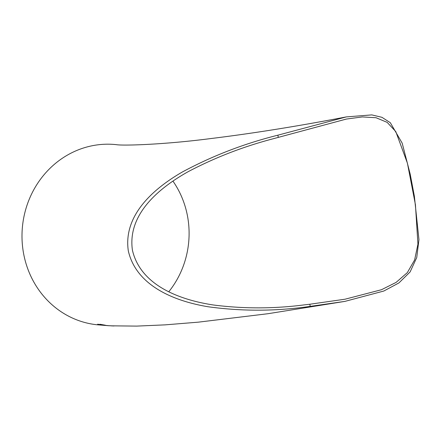 <?xml version="1.0" encoding="UTF-8"?>
<svg xmlns="http://www.w3.org/2000/svg" width="441" height="441" viewBox="0 0 441 441"><rect width="100%" height="100%" fill="white"/><g stroke="black" fill="none" stroke-linecap="round" stroke-linejoin="round"><path stroke-width="0.66" d="M310.221 306.385L344.912 301.385L383.835 291.027L398.945 282.913L410.108 271.937L416.739 257.538L418.95 239.612L414.375 196.245L410.207 174.178L402.186 143.154L390.324 122.719L381.95 117.317L371.774 114.897L346.328 116.904L277.874 135.189C244.347 143.546 212.556 155.783 182.502 171.907C154.422 188.087 122.956 214.761 128.325 250.94C136.539 286.65 175.827 301.385 207.981 306.738C241.966 311.434 276.044 311.318 310.221 306.385L309.819 304.24L304.218 304.891C273.74 308.821 243.46 308.854 213.378 304.985C181.257 300.112 140.795 286.198 132.432 250.245C127.113 213.797 159.973 187.453 188.186 171.665C214.883 157.613 243.101 146.677 272.847 138.849L346.4 119.053L362.359 116.931L376.013 117.719L387.165 122.372L395.781 131.583L407.401 163.142L415.433 204.751L417.936 244.127L414.612 259.981L407.308 272.648L396.106 282.394L381.509 289.709L345.044 299.207L309.819 304.24M108.706 325.728L96.827 324.747A90.57 84.474 -83.8 0 1 23.66 253.906A90.57 84.474 -83.8 0 1 116.248 144.648A90.57 84.474 -83.8 0 1 116.27 144.648C122.361 145.844 163.253 144.72 210.434 138.606C252.39 133.474 297.692 126.242 346.328 116.904M100.035 324.273L105.366 325.221L100.035 324.273L100.857 324.653L98.867 324.471L105.366 325.221M102.114 324.852L102.951 325.144M97.615 324.223L100.862 324.631M104.594 325.265L108.023 325.623M108.243 325.651L114.032 325.949L108.243 325.673M172.927 181.102A88.448 82.495 -83.8 0 1 168.793 291.749M113.535 325.932L114.032 325.976M110.978 325.838L112.494 325.916M109.66 325.756L109.296 325.756M277.874 135.189L278.277 137.333M344.912 301.385L267.974 313.716L198.422 322.151L165.149 324.863L136.743 326.103L110.972 325.827M345.044 299.207L344.768 299.257M112.791 325.932L113.436 325.96"/></g></svg>
